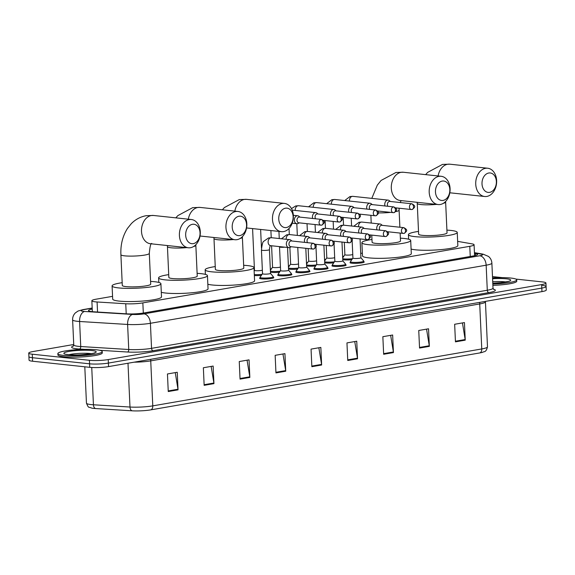 <?xml version="1.0" encoding="UTF-8"?>
<svg xmlns="http://www.w3.org/2000/svg" width="575" height="575" viewBox="0 0 575 575"><rect width="100%" height="100%" fill="white"/><g stroke="black" fill="none" stroke-linecap="round" stroke-linejoin="round"><path stroke-width="0.86" d="M363.759 261.668A7.108 0.992 177.4 0 1 364.219 261.992A7.108 0.992 177.4 0 1 359.72 263.12A7.108 0.992 177.4 0 1 351.893 263.221A7.108 0.992 177.4 0 1 350.017 262.638A7.108 0.992 177.4 0 1 350.448 262.272M345.676 264.795A7.108 0.992 177.4 0 1 346.136 265.125A7.108 0.992 177.4 0 1 341.643 266.247A7.108 0.992 177.4 0 1 333.816 266.347A7.108 0.992 177.4 0 1 331.94 265.765A7.108 0.992 177.4 0 1 332.364 265.406M327.599 267.928A7.108 0.992 177.4 0 1 328.059 268.252A7.108 0.992 177.4 0 1 323.56 269.38A7.108 0.992 177.4 0 1 315.732 269.474A7.108 0.992 177.4 0 1 313.857 268.899A7.108 0.992 177.4 0 1 314.288 268.532M309.515 271.055A7.108 0.992 177.4 0 1 309.975 271.378A7.108 0.992 177.4 0 1 305.483 272.507A7.108 0.992 177.4 0 1 297.656 272.607A7.108 0.992 177.4 0 1 295.773 272.025A7.108 0.992 177.4 0 1 296.204 271.659M291.439 274.182A7.108 0.992 177.4 0 1 291.899 274.505A7.108 0.992 177.4 0 1 287.399 275.633A7.108 0.992 177.4 0 1 279.572 275.734A7.108 0.992 177.4 0 1 277.696 275.152A7.108 0.992 177.4 0 1 278.12 274.785M273.355 277.315A7.108 0.992 177.4 0 1 273.815 277.639A7.108 0.992 177.4 0 1 269.323 278.767A7.108 0.992 177.4 0 1 261.496 278.861A7.108 0.992 177.4 0 1 259.613 278.278A7.108 0.992 177.4 0 1 260.044 277.919M333.701 262.854A7.108 0.992 177.4 0 1 325.773 262.962A7.108 0.992 177.4 0 1 324.695 262.797M315.618 265.981A7.108 0.992 177.4 0 1 307.69 266.088A7.108 0.992 177.4 0 1 306.619 265.923M297.541 269.107A7.108 0.992 177.4 0 1 289.613 269.215A7.108 0.992 177.4 0 1 288.535 269.05M279.457 272.234A7.108 0.992 177.4 0 1 271.529 272.349A7.108 0.992 177.4 0 1 270.458 272.176M351.778 259.72A7.108 0.992 177.4 0 1 343.85 259.828A7.108 0.992 177.4 0 1 342.779 259.663M261.381 275.368A7.108 0.992 177.4 0 1 254.344 275.547M112.563 296.341L96.14 299.187A13.326 1.854 -2.6 0 0 91.849 300.754A13.326 1.854 -2.6 0 0 97.089 301.983L125.753 303.758A13.326 1.854 -2.6 0 0 142.852 302.888L469.782 246.316A13.326 1.854 -2.6 0 0 474.073 244.742A13.326 1.854 -2.6 0 0 471.974 243.85L457.65 241.371M362.358 253.115L360.719 253.403M343.735 256.342L342.635 256.529M325.651 259.469L324.552 259.663M307.575 262.603L306.475 262.789M289.491 265.729L288.391 265.916M271.407 268.856L270.315 269.05M515.861 279.083L542.405 281.915A13.326 1.854 177.4 0 1 545.934 283.008A13.326 1.854 177.4 0 1 541.643 284.575L108.229 359.569A13.326 1.854 177.4 0 1 89.42 360.302L32.272 354.2A13.326 1.854 177.4 0 1 28.75 353.107A13.326 1.854 177.4 0 1 33.041 351.541L73.737 344.497M492.488 276.582L502.313 277.632M545.934 283.008L546.092 286.522A13.326 1.854 177.4 0 1 541.801 288.089L108.388 363.084A13.326 1.854 177.4 0 1 89.578 363.817L32.43 357.715A13.326 1.854 177.4 0 1 28.908 356.622A13.326 1.854 177.4 0 0 32.43 357.715L89.578 363.817A13.326 1.854 177.4 0 0 108.388 363.084L541.801 288.089A13.326 1.854 177.4 0 0 546.092 286.522A13.326 1.854 177.4 0 0 542.57 285.43M92.23 309.106A13.326 1.854 -2.6 0 0 88.521 310.572A13.326 1.854 -2.6 0 0 93.761 311.801L126.723 313.842A13.326 1.854 -2.6 0 0 143.822 312.965L473.297 255.954A13.326 1.854 -2.6 0 0 477.595 254.387A13.326 1.854 -2.6 0 0 475.489 253.489L474.468 253.309M479.787 352.935L150.808 409.86A14.569 2.027 177.4 0 1 132.113 410.816L95.565 408.552A14.569 2.027 177.4 0 1 91.684 408.099C88.248 406.453 88.852 408.875 86.451 403.132A17.767 2.473 -2.6 0 0 93.438 404.778L129.986 407.035A17.767 2.473 -2.6 0 0 152.778 405.871L481.764 348.946A4.442 2.961 80.2 0 1 479.787 352.935A14.569 2.027 177.4 0 0 482.727 352.274C483.913 351.196 485.933 353.036 487.485 346.854L485.444 301.853A17.767 2.473 177.4 0 1 479.723 303.945L150.736 360.87A17.767 2.473 177.4 0 1 134.097 362.178M546.092 286.522L546.25 290.037A13.326 1.854 177.4 0 1 541.959 291.604L108.553 366.606A13.326 1.854 177.4 0 1 89.736 367.332L32.595 361.229A13.326 1.854 177.4 0 1 29.066 360.144L28.75 353.107M240.055 379.119L239.25 361.546L249.047 359.849L249.845 377.43L240.055 379.119M204.154 385.336L203.356 367.756L213.145 366.059L213.943 383.64L204.154 385.336M168.252 391.546L167.454 373.966L177.244 372.269L178.042 389.85L168.252 391.546M347.753 360.482L346.955 342.908L356.744 341.212L357.542 358.793L347.753 360.482M383.654 354.272L382.849 336.691L392.646 335.002L393.444 352.576L383.654 354.272M419.549 348.062L418.751 330.481L428.54 328.785L429.345 346.366L419.549 348.062M455.45 341.852L454.652 324.271L464.442 322.575L465.24 340.156L455.45 341.852M275.95 372.909L275.152 355.328L284.941 353.639L285.739 371.213L275.95 372.909M311.851 366.699L311.053 349.118L320.843 347.422L321.641 365.003L311.851 366.699M318.852 347.767L321.576 364.392A3.551 2.372 80.2 0 1 321.641 365.003M282.95 353.984L285.682 370.602A3.551 2.372 80.2 0 1 285.739 371.213M462.451 322.92L465.175 339.537A3.551 2.372 80.2 0 1 465.24 340.156M426.549 329.13L429.281 345.755A3.551 2.372 80.2 0 1 429.345 346.366M390.655 335.347L393.379 351.965A3.551 2.372 80.2 0 1 393.444 352.576M354.753 341.557L357.478 358.175A3.551 2.372 80.2 0 1 357.542 358.793M175.253 372.614L177.977 389.239A3.551 2.372 80.2 0 1 178.042 389.85M211.154 366.404L213.878 383.029A3.551 2.372 80.2 0 1 213.943 383.64M247.056 360.194L249.78 376.812A3.551 2.372 80.2 0 1 249.845 377.43M492.545 277.883A22.209 3.091 177.4 0 1 510.837 278.056A22.209 3.091 177.4 0 1 516.709 279.867A22.209 3.091 177.4 0 1 492.825 284.036M516.709 279.867L516.767 281.189A22.209 3.091 177.4 0 1 492.89 285.358M488.75 173.018A9.775 7.159 96.1 0 0 482.008 183.935A9.775 7.159 96.1 0 0 489.627 192.359A9.775 7.159 96.1 0 0 496.369 181.448A9.775 7.159 96.1 0 0 488.75 173.018M486.817 196.434A14.217 10.415 -83.9 0 1 484.675 196.506A14.217 10.415 -83.9 0 1 475.726 182.721A14.217 10.415 -83.9 0 1 485.544 168.303A14.217 10.415 -83.9 0 1 487.693 168.231A14.217 10.415 -83.9 0 1 496.635 182.016A14.217 10.415 -83.9 0 1 486.817 196.434M417.198 202.321L418.636 234.169A14.217 1.977 -2.6 0 0 422.388 235.333A14.217 1.977 -2.6 0 0 438.042 235.139A14.217 1.977 -2.6 0 0 447.034 232.882L445.639 202.12A14.217 1.977 -2.6 0 1 443.368 203.306M446.912 230.122A24.438 3.4 177.4 0 1 450.786 230.424A24.438 3.4 177.4 0 1 457.24 232.415A24.438 3.4 177.4 0 1 441.787 236.296A24.438 3.4 177.4 0 1 414.884 236.634A24.438 3.4 177.4 0 1 408.423 234.636A24.438 3.4 177.4 0 1 418.507 231.409M457.24 232.415L457.844 245.604A24.438 3.4 177.4 0 1 442.383 249.478A24.438 3.4 177.4 0 1 415.481 249.816A24.438 3.4 177.4 0 1 411.096 249.076M442.211 181.075A9.775 7.159 96.1 0 0 435.469 191.985A9.775 7.159 96.1 0 0 443.088 200.409A9.775 7.159 96.1 0 0 449.83 189.498A9.775 7.159 96.1 0 0 442.211 181.075M440.277 204.484A14.217 10.415 -83.9 0 1 438.136 204.556A14.217 10.415 -83.9 0 1 429.187 190.778A14.217 10.415 -83.9 0 1 439.005 176.36A14.217 10.415 -83.9 0 1 441.154 176.288A14.217 10.415 -83.9 0 1 450.096 190.066A14.217 10.415 -83.9 0 1 440.277 204.484M371.773 235.11L372.097 242.226A14.217 1.977 -2.6 0 0 375.849 243.39A14.217 1.977 -2.6 0 0 391.503 243.189A14.217 1.977 -2.6 0 0 400.495 240.932L400.143 233.076M400.372 238.172A24.438 3.4 177.4 0 1 404.247 238.474A24.438 3.4 177.4 0 1 410.701 240.472A24.438 3.4 177.4 0 1 395.248 244.346A24.438 3.4 177.4 0 1 368.345 244.684A24.438 3.4 177.4 0 1 361.883 242.686A24.438 3.4 177.4 0 1 371.967 239.459M410.701 240.472L411.305 253.654A24.438 3.4 177.4 0 1 395.844 257.535A24.438 3.4 177.4 0 1 368.942 257.873A24.438 3.4 177.4 0 1 362.487 255.875L361.883 242.686M285.495 208.193A9.775 7.159 96.1 0 0 278.753 219.104A9.775 7.159 96.1 0 0 286.372 227.528A9.775 7.159 96.1 0 0 293.113 216.617A9.775 7.159 96.1 0 0 285.495 208.193M283.561 231.603A14.217 10.415 -83.9 0 1 281.412 231.675A14.217 10.415 -83.9 0 1 272.471 217.896A14.217 10.415 -83.9 0 1 282.282 203.478A14.217 10.415 -83.9 0 1 284.431 203.406A14.217 10.415 -83.9 0 1 293.379 217.185A14.217 10.415 -83.9 0 1 283.561 231.603M213.936 237.497L215.373 269.344A14.217 1.977 -2.6 0 0 219.132 270.509A14.217 1.977 -2.6 0 0 234.787 270.308A14.217 1.977 -2.6 0 0 243.778 268.051L242.384 237.288A14.217 1.977 -2.6 0 1 240.106 238.481M243.649 265.291A24.438 3.4 177.4 0 1 247.523 265.592A24.438 3.4 177.4 0 1 253.985 267.591A24.438 3.4 177.4 0 1 238.524 271.465A24.438 3.4 177.4 0 1 211.629 271.803A24.438 3.4 177.4 0 1 205.167 269.804A24.438 3.4 177.4 0 1 215.251 266.584M253.985 267.591L254.581 280.772A24.438 3.4 177.4 0 1 239.128 284.654A24.438 3.4 177.4 0 1 212.225 284.992A24.438 3.4 177.4 0 1 207.834 284.251M238.956 216.243A9.775 7.159 96.1 0 0 232.214 227.161A9.775 7.159 96.1 0 0 239.833 235.585A9.775 7.159 96.1 0 0 246.574 224.674A9.775 7.159 96.1 0 0 238.956 216.243M237.022 239.66A14.217 10.415 -83.9 0 1 234.873 239.732A14.217 10.415 -83.9 0 1 225.932 225.946A14.217 10.415 -83.9 0 1 235.743 211.528A14.217 10.415 -83.9 0 1 237.892 211.456A14.217 10.415 -83.9 0 1 246.84 225.242A14.217 10.415 -83.9 0 1 237.022 239.66M167.397 245.547L168.834 277.394A14.217 1.977 -2.6 0 0 172.593 278.559A14.217 1.977 -2.6 0 0 188.248 278.365A14.217 1.977 -2.6 0 0 197.239 276.108L195.845 245.345A14.217 1.977 -2.6 0 1 193.567 246.531M197.11 273.348A24.438 3.4 177.4 0 1 200.984 273.65A24.438 3.4 177.4 0 1 207.446 275.641A24.438 3.4 177.4 0 1 191.985 279.522A24.438 3.4 177.4 0 1 165.09 279.86A24.438 3.4 177.4 0 1 158.628 277.862A24.438 3.4 177.4 0 1 168.712 274.634M207.446 275.641L208.042 288.83A24.438 3.4 177.4 0 1 192.589 292.704A24.438 3.4 177.4 0 1 165.686 293.042A24.438 3.4 177.4 0 1 161.295 292.301M192.417 224.3A9.775 7.159 96.1 0 0 185.675 235.211A9.775 7.159 96.1 0 0 193.293 243.635A9.775 7.159 96.1 0 0 200.035 232.724A9.775 7.159 96.1 0 0 192.417 224.3M190.483 247.71A14.217 10.415 -83.9 0 1 188.334 247.782A14.217 10.415 -83.9 0 1 179.393 233.996A14.217 10.415 -83.9 0 1 189.204 219.585A14.217 10.415 -83.9 0 1 191.353 219.513A14.217 10.415 -83.9 0 1 200.301 233.292A14.217 10.415 -83.9 0 1 190.483 247.71M122.295 285.452A14.217 1.977 -2.6 0 0 126.054 286.616A14.217 1.977 -2.6 0 0 141.709 286.415A14.217 1.977 -2.6 0 0 150.7 284.158L149.306 253.395A14.217 1.977 -2.6 0 1 144.728 255.07A14.217 1.977 -2.6 0 1 124.66 255.846A14.217 1.977 -2.6 0 1 120.901 254.689L122.295 285.452M150.571 281.398A24.438 3.4 177.4 0 1 154.445 281.7A24.438 3.4 177.4 0 1 160.907 283.698A24.438 3.4 177.4 0 1 145.446 287.572A24.438 3.4 177.4 0 1 118.551 287.91A24.438 3.4 177.4 0 1 112.089 285.912A24.438 3.4 177.4 0 1 122.173 282.684M160.907 283.698L161.503 296.88A24.438 3.4 177.4 0 1 146.05 300.761A24.438 3.4 177.4 0 1 119.147 301.099A24.438 3.4 177.4 0 1 112.686 299.101L112.089 285.912M63.724 355.422A22.209 3.091 177.4 0 1 57.852 353.611A22.209 3.091 177.4 0 1 71.904 350.082A22.209 3.091 177.4 0 1 96.356 349.772A22.209 3.091 177.4 0 1 102.228 351.591A22.209 3.091 177.4 0 1 88.176 355.113A22.209 3.091 177.4 0 1 63.724 355.422M102.228 351.591L102.292 352.913A22.209 3.091 177.4 0 1 88.241 356.435A22.209 3.091 177.4 0 1 63.782 356.744A22.209 3.091 177.4 0 1 57.91 354.926L57.852 353.611M352.762 254.488A3.996 0.553 177.4 0 1 349.88 255.027A3.996 0.553 177.4 0 1 345.942 255.041A3.996 0.553 177.4 0 1 344.878 254.711A3.996 0.553 177.4 0 1 344.899 254.653M352.497 258.685A6.663 0.927 177.4 0 1 344.137 258.894A6.663 0.927 177.4 0 1 342.729 258.628M390.317 201.473L389.397 200.682A3.996 2.925 96.1 0 0 388.132 200.122A3.996 2.925 96.1 0 0 387.528 200.143A3.996 2.925 96.1 0 0 384.768 204.607A3.996 2.925 96.1 0 0 385.02 205.965M411.894 203.78C415.028 205.663 416.163 206.662 412.081 209.494A2.889 1.926 80.2 0 0 413.547 206.856A2.889 1.926 -99.8 0 0 411.463 203.794A2.889 2.113 96.1 0 1 411.894 203.78L389.821 201.423A2.889 2.113 96.1 0 0 389.383 201.437A2.889 2.113 96.1 0 0 387.392 204.657A2.889 2.113 96.1 0 0 387.873 206.274M334.679 257.614A3.996 0.553 177.4 0 1 331.804 258.153A3.996 0.553 177.4 0 1 327.858 258.168A3.996 0.553 177.4 0 1 326.801 257.844A3.996 0.553 177.4 0 1 326.823 257.78M334.42 261.812A6.663 0.927 177.4 0 1 326.061 262.02A6.663 0.927 177.4 0 1 324.652 261.754M372.241 204.599L371.313 203.809A3.996 2.925 96.1 0 0 370.056 203.248A3.996 2.925 96.1 0 0 369.452 203.27A3.996 2.925 96.1 0 0 366.692 207.733A3.996 2.925 96.1 0 0 366.943 209.099M393.817 206.907C396.951 208.79 398.087 209.789 394.004 212.621A2.889 1.926 80.2 0 0 395.463 209.983A2.889 1.926 -99.8 0 0 393.379 206.921A2.889 2.113 96.1 0 1 393.817 206.907L371.738 204.549A2.889 2.113 96.1 0 0 371.306 204.563A2.889 2.113 96.1 0 0 369.315 207.783A2.889 2.113 96.1 0 0 369.797 209.401M316.602 260.748A3.996 0.553 177.4 0 1 313.72 261.287A3.996 0.553 177.4 0 1 309.774 261.294A3.996 0.553 177.4 0 1 308.717 260.971A3.996 0.553 177.4 0 1 308.739 260.913M316.336 264.946A6.663 0.927 177.4 0 1 307.977 265.154A6.663 0.927 177.4 0 1 306.568 264.881M354.157 207.733L353.23 206.943A3.996 2.925 96.1 0 0 351.972 206.382A3.996 2.925 96.1 0 0 351.368 206.403A3.996 2.925 96.1 0 0 348.608 210.867A3.996 2.925 96.1 0 0 348.86 212.225M375.734 210.033C378.868 211.916 380.003 212.915 375.921 215.754A2.889 1.926 80.2 0 0 377.387 213.117A2.889 1.926 -99.8 0 0 375.295 210.048A2.889 2.113 96.1 0 1 375.734 210.033L353.661 207.676A2.889 2.113 96.1 0 0 353.223 207.69A2.889 2.113 96.1 0 0 351.232 210.917A2.889 2.113 96.1 0 0 351.713 212.527M298.518 263.875A3.996 0.553 177.4 0 1 295.643 264.414A3.996 0.553 177.4 0 1 291.697 264.428A3.996 0.553 177.4 0 1 290.641 264.098A3.996 0.553 177.4 0 1 290.662 264.04M298.26 268.072A6.663 0.927 177.4 0 1 289.901 268.281A6.663 0.927 177.4 0 1 288.492 268.015M336.08 210.86L335.153 210.069A3.996 2.925 96.1 0 0 333.895 209.508A3.996 2.925 96.1 0 0 333.292 209.53A3.996 2.925 96.1 0 0 330.532 213.993A3.996 2.925 96.1 0 0 330.783 215.352M357.657 213.16C360.791 215.043 361.927 216.049 357.837 218.881A2.889 1.926 80.2 0 0 359.303 216.243A2.889 1.926 -99.8 0 0 357.219 213.181A2.889 2.113 96.1 0 1 357.657 213.16L335.577 210.802A2.889 2.113 96.1 0 0 335.146 210.817A2.889 2.113 96.1 0 0 333.148 214.044A2.889 2.113 96.1 0 0 333.637 215.661M280.442 267.001A3.996 0.553 177.4 0 1 277.56 267.54A3.996 0.553 177.4 0 1 273.614 267.555A3.996 0.553 177.4 0 1 272.557 267.231A3.996 0.553 177.4 0 1 272.579 267.167M280.176 271.199A6.663 0.927 177.4 0 1 271.817 271.407A6.663 0.927 177.4 0 1 270.408 271.141M317.997 213.986L317.069 213.196A3.996 2.925 96.1 0 0 315.812 212.635A3.996 2.925 96.1 0 0 315.208 212.657A3.996 2.925 96.1 0 0 312.448 217.12A3.996 2.925 96.1 0 0 312.699 218.478M339.573 216.293C342.707 218.177 343.843 219.176 339.76 222.007A2.889 1.926 80.2 0 0 341.219 219.37A2.889 1.926 -99.8 0 0 339.135 216.308A2.889 2.113 96.1 0 1 339.573 216.293L317.501 213.936A2.889 2.113 96.1 0 0 317.062 213.95A2.889 2.113 96.1 0 0 315.071 217.17A2.889 2.113 96.1 0 0 315.553 218.787M262.358 270.135A3.996 0.553 177.4 0 1 259.483 270.667A3.996 0.553 177.4 0 1 255.537 270.681A3.996 0.553 177.4 0 1 254.481 270.358A3.996 0.553 177.4 0 1 254.502 270.3M299.913 217.113L298.993 216.329A3.996 2.925 96.1 0 0 297.735 215.769A3.996 2.925 96.1 0 0 297.124 215.783A3.996 2.925 96.1 0 0 294.371 220.247A3.996 2.925 96.1 0 0 296.88 223.718A3.996 2.925 96.1 0 0 297.483 223.697A3.996 2.925 96.1 0 0 298.231 223.438L299.302 222.856M321.497 219.42L299.417 217.062A2.889 2.113 96.1 0 0 298.978 217.077A2.889 2.113 96.1 0 0 296.988 220.304A2.889 2.113 96.1 0 0 298.806 222.805L320.879 225.163A2.889 2.113 96.1 0 0 321.317 225.148A2.889 1.926 80.2 0 0 321.677 225.134A2.889 1.926 80.2 0 0 323.143 222.503A2.889 1.926 -99.8 0 0 321.058 219.434A2.889 2.113 96.1 0 0 319.06 222.367A2.889 2.113 96.1 0 0 320.879 225.163L321.677 225.134C325.766 222.302 324.631 221.303 321.497 219.42A2.889 2.113 96.1 0 0 321.058 219.434M262.092 274.332A6.663 0.927 177.4 0 1 254.301 274.591M360.884 257.679A3.996 0.553 177.4 0 1 360.913 257.737A3.996 0.553 177.4 0 1 358.383 258.376A3.996 0.553 177.4 0 1 353.984 258.427A3.996 0.553 177.4 0 1 352.928 258.103A3.996 0.553 177.4 0 1 352.942 258.046M382.289 225.364L381.369 224.573A3.996 2.925 96.1 0 0 380.111 224.013A3.996 2.925 96.1 0 0 376.747 228.498A3.996 2.925 96.1 0 0 376.999 229.856M360.913 257.708L363.695 261.036A6.663 0.927 177.4 0 1 363.738 261.136A6.663 0.927 177.4 0 1 359.519 262.193A6.663 0.927 177.4 0 1 352.18 262.286A6.663 0.927 177.4 0 1 350.419 261.74A6.663 0.927 177.4 0 1 350.455 261.639L352.921 258.074M403.873 227.664C407.007 229.547 408.142 230.553 404.052 233.385A2.889 1.926 80.2 0 0 405.519 230.748A2.889 1.926 -99.8 0 0 403.434 227.678A2.889 2.113 96.1 0 1 403.873 227.664L381.793 225.307A2.889 2.113 96.1 0 0 381.354 225.321A2.889 2.113 96.1 0 0 379.363 228.548A2.889 2.113 96.1 0 0 379.852 230.158M342.808 260.813A3.996 0.553 177.4 0 1 342.829 260.87A3.996 0.553 177.4 0 1 340.299 261.503A3.996 0.553 177.4 0 1 335.901 261.56A3.996 0.553 177.4 0 1 334.844 261.23A3.996 0.553 177.4 0 1 334.866 261.172M364.212 228.491L363.285 227.7A3.996 2.925 96.1 0 0 362.027 227.139A3.996 2.925 96.1 0 0 358.663 231.624A3.996 2.925 96.1 0 0 358.915 232.983M342.829 260.842L345.611 264.169A6.663 0.927 177.4 0 1 345.654 264.263A6.663 0.927 177.4 0 1 341.442 265.319A6.663 0.927 177.4 0 1 334.104 265.413A6.663 0.927 177.4 0 1 332.343 264.867A6.663 0.927 177.4 0 1 332.372 264.766L334.844 261.201M385.789 230.798C388.923 232.681 390.058 233.68 385.976 236.512A2.889 1.926 80.2 0 0 387.435 233.874A2.889 1.926 -99.8 0 0 385.351 230.812A2.889 2.113 96.1 0 1 385.789 230.798L363.716 228.44A2.889 2.113 96.1 0 0 363.278 228.455A2.889 2.113 96.1 0 0 361.287 231.675A2.889 2.113 96.1 0 0 361.768 233.292M324.724 263.939A3.996 0.553 177.4 0 1 324.753 263.997A3.996 0.553 177.4 0 1 322.223 264.629A3.996 0.553 177.4 0 1 317.817 264.687A3.996 0.553 177.4 0 1 316.76 264.356A3.996 0.553 177.4 0 1 316.782 264.299M346.128 231.617L345.208 230.834A3.996 2.925 96.1 0 0 343.943 230.273A3.996 2.925 96.1 0 0 340.587 234.751A3.996 2.925 96.1 0 0 340.838 236.117M324.753 263.968L327.534 267.296A6.663 0.927 177.4 0 1 327.577 267.389A6.663 0.927 177.4 0 1 323.358 268.446A6.663 0.927 177.4 0 1 316.02 268.539A6.663 0.927 177.4 0 1 314.259 267.993A6.663 0.927 177.4 0 1 314.295 267.9L316.76 264.327M367.705 233.924C370.839 235.807 371.982 236.807 367.892 239.638A2.889 1.926 80.2 0 0 369.358 237.008A2.889 1.926 -99.8 0 0 367.274 233.939A2.889 2.113 96.1 0 1 367.705 233.924L345.632 231.567A2.889 2.113 96.1 0 0 345.194 231.581A2.889 2.113 96.1 0 0 343.203 234.808A2.889 2.113 96.1 0 0 343.692 236.418M306.647 267.066A3.996 0.553 177.4 0 1 306.669 267.123A3.996 0.553 177.4 0 1 304.139 267.763A3.996 0.553 177.4 0 1 299.74 267.813A3.996 0.553 177.4 0 1 298.684 267.49A3.996 0.553 177.4 0 1 298.705 267.425M328.052 234.751L327.125 233.96A3.996 2.925 96.1 0 0 325.867 233.4A3.996 2.925 96.1 0 0 322.503 237.885A3.996 2.925 96.1 0 0 322.755 239.243M306.669 267.095L309.451 270.423A6.663 0.927 177.4 0 1 309.494 270.523A6.663 0.927 177.4 0 1 305.275 271.58A6.663 0.927 177.4 0 1 297.943 271.673A6.663 0.927 177.4 0 1 296.183 271.127A6.663 0.927 177.4 0 1 296.211 271.026L298.684 267.461M349.629 237.051C352.762 238.934 353.898 239.94 349.816 242.772A2.889 1.926 80.2 0 0 351.275 240.134A2.889 1.926 -99.8 0 0 349.19 237.065A2.889 2.113 96.1 0 1 349.629 237.051L327.556 234.693A2.889 2.113 96.1 0 0 327.118 234.708A2.889 2.113 96.1 0 0 325.127 237.935A2.889 2.113 96.1 0 0 325.608 239.545M280.6 270.588L278.135 274.153A6.663 0.927 177.4 0 0 278.099 274.253A6.663 0.927 177.4 0 0 279.86 274.8A6.663 0.927 177.4 0 0 287.198 274.706A6.663 0.927 177.4 0 0 291.41 273.65A6.663 0.927 177.4 0 0 291.374 273.556L288.592 270.221A3.996 0.553 177.4 0 1 288.592 270.257A3.996 0.553 177.4 0 1 286.062 270.89A3.996 0.553 177.4 0 1 281.657 270.947A3.996 0.553 177.4 0 1 280.6 270.617A3.996 0.553 177.4 0 1 280.622 270.559M309.968 237.877L309.048 237.087A3.996 2.925 96.1 0 0 307.783 236.526A3.996 2.925 96.1 0 0 304.427 241.011A3.996 2.925 96.1 0 0 304.678 242.37M331.545 240.185C334.679 242.068 335.822 243.067 331.732 245.899A2.889 1.926 80.2 0 0 333.198 243.261A2.889 1.926 -99.8 0 0 331.114 240.199A2.889 2.113 96.1 0 1 331.545 240.185L309.472 237.827A2.889 2.113 96.1 0 0 309.034 237.842A2.889 2.113 96.1 0 0 307.043 241.062A2.889 2.113 96.1 0 0 307.532 242.679M262.523 273.714L260.051 277.287A6.663 0.927 177.4 0 0 260.022 277.38A6.663 0.927 177.4 0 0 261.783 277.926A6.663 0.927 177.4 0 0 269.114 277.833A6.663 0.927 177.4 0 0 273.333 276.776A6.663 0.927 177.4 0 0 273.29 276.683L270.509 273.355A3.996 0.553 177.4 0 1 270.509 273.384A3.996 0.553 177.4 0 1 267.979 274.016A3.996 0.553 177.4 0 1 263.58 274.074A3.996 0.553 177.4 0 1 262.523 273.743A3.996 0.553 177.4 0 1 262.545 273.686M291.892 241.004L290.964 240.213A3.996 2.925 96.1 0 0 289.707 239.653A3.996 2.925 96.1 0 0 286.343 244.138A3.996 2.925 96.1 0 0 288.858 247.609A3.996 2.925 96.1 0 0 290.21 247.322L291.273 246.747M313.468 243.311L291.388 240.954A2.889 2.113 96.1 0 0 290.957 240.968A2.889 2.113 96.1 0 0 288.966 244.188A2.889 2.113 96.1 0 0 290.777 246.697L312.857 249.054A2.889 2.113 96.1 0 0 313.289 249.04A2.889 1.926 80.2 0 0 313.655 249.025A2.889 1.926 80.2 0 0 315.114 246.388A2.889 1.926 -99.8 0 0 313.03 243.326A2.889 2.113 96.1 0 0 311.039 246.251A2.889 2.113 96.1 0 0 312.857 249.054L313.655 249.025C317.738 246.193 316.602 245.194 313.468 243.311A2.889 2.113 96.1 0 0 313.03 243.326M470.249 256.479L469.782 246.316M143.312 313.052L142.852 302.888M126.212 313.806L125.753 303.758M97.542 312.031L97.089 301.983M92.187 308.186L83.957 309.609A8.884 1.236 -2.6 0 0 83.44 311.377A8.884 1.236 -2.6 0 0 84.59 311.478L132.602 314.446A8.884 1.236 -2.6 0 0 144.002 313.864L479.744 255.767A8.884 1.236 -2.6 0 0 481.196 254.121L474.447 252.957M493.012 288.154L491.877 263.106A17.767 2.473 177.4 0 1 486.155 265.197L150.413 323.294A17.767 2.473 177.4 0 1 127.614 324.458L79.602 321.49A17.767 2.473 177.4 0 1 77.316 321.296A17.767 2.473 177.4 0 1 72.615 319.844L73.758 344.899A17.767 2.473 -2.6 0 0 78.452 346.351A17.767 2.473 -2.6 0 0 80.737 346.538L128.75 349.507A17.767 2.473 -2.6 0 0 151.548 348.342L487.291 290.246A17.767 2.473 -2.6 0 0 493.012 288.154L493.637 289.412M84.741 349.363L79.494 349.039A2.221 1.344 93.5 0 0 80.737 346.538L79.602 321.49A8.884 5.383 -86.5 0 1 84.59 311.478M493.372 289.153A19.988 2.782 177.4 0 1 488.894 292.603L153.151 350.7A19.988 2.782 177.4 0 1 127.506 352.015L99.719 350.29M79.494 349.039A19.988 2.782 177.4 0 1 73.485 345.927M541.643 284.575L541.959 291.604M32.272 354.2L32.595 361.229M89.42 360.302L89.736 367.332M108.229 359.569L108.553 366.606M479.744 255.767A8.884 5.923 80.2 0 1 486.155 265.197L487.291 290.246A2.221 1.481 -99.8 0 0 488.894 292.603M132.602 314.446A8.884 5.383 -86.5 0 0 127.614 324.458L128.75 349.507A2.221 1.344 93.5 0 1 127.506 352.015M144.002 313.864A8.884 5.923 80.2 0 1 150.413 323.294L151.548 348.342A2.221 1.481 -99.8 0 0 153.151 350.7M481.196 254.121A8.884 7.439 -80.2 0 1 483.115 254.157L474.433 252.655M92.18 308.027L82.836 309.645A8.884 5.923 80.2 0 1 83.957 309.609M475.575 255.472L475.489 253.489M150.808 409.86A4.442 2.961 -99.8 0 0 152.778 405.871L150.736 360.87A4.442 2.961 80.2 0 1 150.873 359.282M132.113 410.816A4.442 2.688 -86.5 0 1 129.986 407.035L127.995 363.235M479.859 302.349A4.442 2.961 80.2 0 0 479.723 303.945L481.764 348.946A17.767 2.473 -2.6 0 0 487.485 346.854M95.565 408.552A4.442 2.688 -86.5 0 1 93.438 404.778L91.741 367.49M311.822 366.074L321.576 364.392M347.724 359.864L357.478 358.175M383.626 353.654L393.379 351.965M419.52 347.444L429.281 345.755M455.422 341.227L465.175 339.537M275.921 372.291L285.682 370.602M240.027 378.501L249.78 376.812M204.125 384.711L213.878 383.029M168.223 390.928L177.977 389.239M492.725 281.728A13.541 1.883 177.4 0 1 504.584 281.793A13.541 1.883 177.4 0 1 505.777 281.944M492.588 278.724A16.208 2.257 177.4 0 1 506.424 278.817A16.208 2.257 177.4 0 1 508.983 281.247A16.208 2.257 177.4 0 1 492.789 283.202L500.933 282.634L508.688 281.34M425.651 174.627L427.635 172.392L442.513 164.414L449.794 164.184A14.217 10.415 96.1 0 0 447.645 164.256A14.217 10.415 96.1 0 0 438.107 175.957M417.234 203.406A14.217 1.977 -2.6 0 0 420.993 204.571A14.217 1.977 -2.6 0 0 436.526 204.384M371.795 198.375L377.308 185.143L381.096 180.442L395.974 172.471L403.255 172.241A14.217 10.415 96.1 0 0 401.106 172.313A14.217 10.415 96.1 0 0 391.295 186.724A14.217 10.415 96.1 0 0 400.236 200.51L438.136 204.556M395.737 211.614A14.217 1.977 -2.6 0 0 399.1 210.17L399.093 208.215M378.314 212.865A14.217 1.977 -2.6 0 0 390.626 212.376M222.396 209.803L224.379 207.561L239.257 199.59L246.538 199.36A14.217 10.415 96.1 0 0 244.389 199.432A14.217 10.415 96.1 0 0 234.852 211.133M213.979 238.582A14.217 1.977 -2.6 0 0 217.738 239.739A14.217 1.977 -2.6 0 0 233.263 239.559M175.849 217.853L177.84 215.618L192.718 207.64L199.999 207.41A14.217 10.415 96.1 0 0 197.85 207.482A14.217 10.415 96.1 0 0 188.312 219.183M167.44 246.632A14.217 1.977 -2.6 0 0 171.199 247.796A14.217 1.977 -2.6 0 0 186.724 247.609M120.901 254.689C120.455 244.763 122.662 235.994 127.513 228.368L131.301 223.668C135.463 219.42 140.422 216.761 146.179 215.697L153.46 215.467A14.217 10.415 96.1 0 0 151.311 215.539A14.217 10.415 96.1 0 0 141.493 229.95A14.217 10.415 96.1 0 0 150.442 243.735L188.334 247.782M68.928 354.689A13.541 1.883 177.4 0 1 90.11 353.517A13.541 1.883 177.4 0 1 91.296 353.668M68.138 354.66A16.208 2.257 177.4 0 1 69.072 351.426A16.208 2.257 177.4 0 1 91.95 350.542A16.208 2.257 177.4 0 1 91.015 353.769A16.208 2.257 177.4 0 1 68.138 354.66M411.463 203.794A2.889 2.113 96.1 0 0 409.465 206.72A2.889 2.113 96.1 0 0 411.283 209.523L412.081 209.494A2.889 1.926 80.2 0 1 411.722 209.508A2.889 2.113 96.1 0 1 411.283 209.523L395.658 207.848M344.727 200.546L349.945 196.564L352.827 196.348A3.996 2.925 96.1 0 0 352.223 196.37A3.996 2.925 96.1 0 0 352.037 196.413A3.996 2.925 96.1 0 0 349.478 201.056M393.379 206.921A2.889 2.113 96.1 0 0 391.388 209.846A2.889 2.113 96.1 0 0 393.199 212.649L394.004 212.621A2.889 1.926 80.2 0 1 393.638 212.635A2.889 2.113 96.1 0 1 393.199 212.649L377.581 210.982M326.65 203.672L331.868 199.69L334.743 199.482A3.996 2.925 96.1 0 0 334.14 199.503A3.996 2.925 96.1 0 0 333.953 199.539A3.996 2.925 96.1 0 0 331.394 204.182M375.295 210.048A2.889 2.113 96.1 0 0 373.304 212.98A2.889 2.113 96.1 0 0 375.123 215.776L375.921 215.754A2.889 1.926 80.2 0 1 375.561 215.762A2.889 2.113 96.1 0 1 375.123 215.776L359.497 214.108M308.567 206.806L313.785 202.824L316.667 202.608A3.996 2.925 96.1 0 0 316.063 202.63A3.996 2.925 96.1 0 0 315.876 202.666A3.996 2.925 96.1 0 0 313.317 207.309M357.219 213.181A2.889 2.113 96.1 0 0 355.228 216.107A2.889 2.113 96.1 0 0 357.039 218.903L357.837 218.881A2.889 1.926 80.2 0 1 357.478 218.888A2.889 2.113 96.1 0 1 357.039 218.903L341.421 217.235M291.475 208.61L295.708 205.951L298.583 205.735A3.996 2.925 96.1 0 0 297.979 205.757A3.996 2.925 96.1 0 0 297.793 205.8A3.996 2.925 96.1 0 0 295.234 210.443M339.135 216.308A2.889 2.113 96.1 0 0 337.144 219.233A2.889 2.113 96.1 0 0 338.963 222.036L339.76 222.007A2.889 1.926 80.2 0 1 339.401 222.022A2.889 2.113 96.1 0 1 338.963 222.036L323.337 220.369M403.434 227.678A2.889 2.113 96.1 0 0 401.436 230.611A2.889 2.113 96.1 0 0 403.255 233.407L404.052 233.385A2.889 1.926 80.2 0 1 403.693 233.393A2.889 2.113 96.1 0 1 403.255 233.407L387.636 231.739M353.783 226.263L359.001 222.281L361.883 222.065A3.996 2.925 96.1 0 0 361.093 222.123A3.996 2.925 96.1 0 0 358.52 226.55A3.996 2.925 96.1 0 0 358.534 226.766M385.351 230.812A2.889 2.113 96.1 0 0 383.36 233.737A2.889 2.113 96.1 0 0 385.178 236.541L385.976 236.512A2.889 1.926 80.2 0 1 385.609 236.526A2.889 2.113 96.1 0 1 385.178 236.541L369.552 234.873M335.707 229.389L340.925 225.407L343.8 225.192A3.996 2.925 96.1 0 0 343.016 225.256A3.996 2.925 96.1 0 0 340.436 229.677A3.996 2.925 96.1 0 0 340.45 229.899M367.274 233.939A2.889 2.113 96.1 0 0 365.276 236.864A2.889 2.113 96.1 0 0 367.094 239.667L367.892 239.638A2.889 1.926 80.2 0 1 367.533 239.653A2.889 2.113 96.1 0 1 367.094 239.667L351.476 238M317.623 232.516L322.841 228.534L325.723 228.325A3.996 2.925 96.1 0 0 324.933 228.383A3.996 2.925 96.1 0 0 322.359 232.81A3.996 2.925 96.1 0 0 322.374 233.026M349.19 237.065A2.889 2.113 96.1 0 0 347.199 239.998A2.889 2.113 96.1 0 0 349.018 242.794L349.816 242.772A2.889 1.926 80.2 0 1 349.449 242.779A2.889 2.113 96.1 0 1 349.018 242.794L333.392 241.126M299.546 235.649L304.764 231.667L307.639 231.452A3.996 2.925 96.1 0 0 306.849 231.509A3.996 2.925 96.1 0 0 304.276 235.937A3.996 2.925 96.1 0 0 304.29 236.153M331.114 240.199A2.889 2.113 96.1 0 0 329.116 243.124A2.889 2.113 96.1 0 0 330.934 245.928L331.732 245.899A2.889 1.926 80.2 0 1 331.373 245.913A2.889 2.113 96.1 0 1 330.934 245.928L315.316 244.253M281.463 238.776L286.681 234.794L289.563 234.578A3.996 2.925 96.1 0 0 288.772 234.643A3.996 2.925 96.1 0 0 286.199 239.063A3.996 2.925 96.1 0 0 286.213 239.286M284.798 247.171A3.996 0.553 177.4 0 1 280.578 247.214A3.996 0.553 177.4 0 1 279.522 246.883L279.515 246.61M270.509 273.384L269.431 249.651A3.996 0.553 177.4 0 1 268.324 250.089A3.996 0.553 177.4 0 1 262.502 250.341A3.996 0.553 177.4 0 1 261.445 250.01C262.042 244.418 262.84 241.493 263.839 241.234L268.604 237.921L271.479 237.712A3.996 2.925 96.1 0 0 270.688 237.77A3.996 2.925 96.1 0 0 268.115 242.19A3.996 2.925 96.1 0 0 270.631 245.662L288.858 247.609M474.576 255.71L474.073 244.742M92.345 311.693L91.849 300.754M73.248 346.2L73.758 344.899M491.877 263.106C491.697 260.389 490.568 258.168 488.491 256.428L483.115 254.157M82.836 309.645L78.078 311.025L75.382 312.886C73.471 314.805 72.551 317.127 72.615 319.844M86.451 403.132L84.798 366.807M485.444 301.853L485.444 301.386M445.618 201.494L445.639 202.12M449.823 192.783L484.675 196.506M408.423 234.636L408.631 239.214M449.794 164.184L487.693 168.231M401.185 200.61L400.164 202.522M371.22 223.064L370.875 215.323M403.255 172.241L441.154 176.288M399.877 227.24L399.1 210.17M242.362 236.663L242.384 237.288M246.56 227.952L281.412 231.675M205.167 269.804L205.376 274.383M246.538 199.36L284.431 203.406M195.823 244.72L195.845 245.345M200.021 236.009L234.873 239.732M158.628 277.862L158.837 282.44M199.999 207.41L237.892 211.456M151.735 243.455C150.722 243.311 149.91 246.625 149.306 253.395M153.46 215.467L191.353 219.513M65.974 354.344L68.54 354.646C77.23 356.04 97.419 353.014 94.494 352.798L94.207 353.064M344.878 254.711L344.317 242.291M343.541 225.17L343.189 217.429M344.878 254.682L342.693 257.844M351.584 226.025L351.232 218.284M352.827 196.348L388.132 200.122M326.801 257.844L326.233 245.424M325.457 228.297L325.105 220.556M326.801 257.816L324.616 260.971M333.5 229.152L333.155 221.411M334.743 199.482L370.056 203.248M308.717 260.971L308.157 248.551M307.381 231.43L307.028 223.682M308.717 260.942L306.533 264.098M315.423 232.286L315.071 224.545M316.667 202.608L351.972 206.382M290.641 264.098L289.886 247.473M289.297 234.557L289.024 228.483M290.641 264.069L288.456 267.224M297.34 235.412L296.808 223.711M298.583 205.735L333.895 209.508M272.557 267.231L271.587 245.762M271.22 237.683L270.897 230.553M272.557 267.195L270.372 270.358M279.263 238.539L278.94 231.409M292.179 210.112L315.812 212.635M254.481 270.358L252.583 228.598M254.481 270.329L254.136 270.825M292.208 223.215L296.88 223.718M261.474 248.048L260.626 229.454M293.343 215.294L297.735 215.769M352.928 258.103L352.13 240.602M352.058 238.999L352.015 238.057M350.419 261.74L350.477 262.962M360.913 257.737L360.058 238.912M361.883 222.065L380.111 224.013M363.738 261.136L363.788 262.358M334.844 261.23L334.046 243.728M333.974 242.125L333.931 241.184M332.343 264.867L332.393 266.088M342.829 260.87L341.974 242.046M343.8 225.192L362.027 227.139M345.654 264.263L345.712 265.485M316.76 264.356L315.97 246.855M315.898 245.252L315.855 244.31M314.259 267.993L314.317 269.222M324.753 263.997L323.897 245.173M325.723 228.325L343.943 230.273M327.577 267.389L327.628 268.611M298.684 267.49L297.771 247.444M296.183 271.127L296.233 272.349M306.669 267.123L305.814 248.299M307.639 231.452L325.867 233.4M309.494 270.523L309.551 271.745M280.6 270.617L279.522 246.883M278.099 274.253L278.156 275.475M288.592 270.257L287.558 247.466M289.563 234.578L307.783 236.526M291.41 273.65L291.467 274.872M269.431 249.651C269.725 246.898 270.121 245.568 270.624 245.662L270.631 245.662M262.523 273.743L261.445 250.01M260.022 277.38L260.072 278.602M271.479 237.712L289.707 239.653M273.333 276.776L273.391 277.998"/></g></svg>
